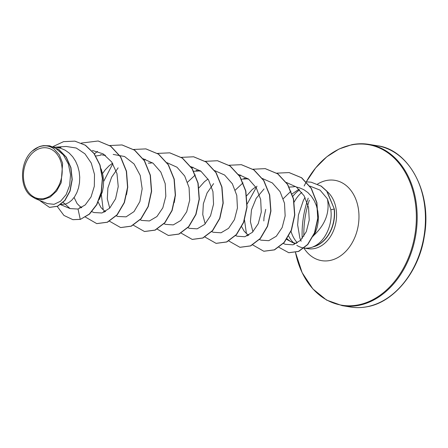 <?xml version="1.0" encoding="UTF-8"?>
<svg xmlns="http://www.w3.org/2000/svg" width="448" height="448" viewBox="0 0 448 448"><rect width="100%" height="100%" fill="white"/><g stroke="black" fill="none" stroke-linecap="round" stroke-linejoin="round"><path stroke-width="0.67" d="M43.904 198.526A25.704 19.197 99.4 0 1 23.436 177.134A25.704 19.197 99.4 0 1 41.698 148.008A25.704 19.197 99.4 0 1 62.171 169.394A25.704 19.197 99.4 0 1 43.904 198.526M296.828 245.375A31.125 23.246 -80.6 0 0 303.498 247.94A31.125 23.246 -80.6 0 0 309.91 247.817A31.125 23.246 -80.6 0 0 313.55 246.714L313.158 246.77C324.022 242.502 332.052 226.906 331.072 212.184L330.865 209.759L327.398 198.839C329.924 212.285 325.399 224.454 313.824 235.346A27.787 20.754 -80.6 0 1 312.934 236.37M313.158 246.77A31.08 23.212 -80.6 0 0 334.348 211.753A31.08 23.212 -80.6 0 0 334.135 209.02L330.865 209.759M292.141 193.872L298.978 189.252M299.606 189.885A31.125 23.246 -80.6 0 0 292.891 196.263M288.697 236.124A31.125 23.246 -80.6 0 0 293.457 242.698M287.078 238.778A27.787 20.754 -80.6 0 0 289.923 241.007A27.787 20.754 -80.6 0 0 294.358 242.967M286.642 239.417L293.098 242.833L295.876 243.298A27.787 20.754 -80.6 0 0 296.514 243.393M47.477 203.65L35.414 198.649L31.545 196.358C19.118 188.199 19.673 161.75 32.234 151.049L39.116 146.72A27.787 20.754 99.4 0 1 41.731 145.975A27.787 20.754 99.4 0 1 41.86 145.953L43.428 145.639L49.554 145.79L58.716 149.514L66.114 157.119L70.756 167.619L72.044 179.514L69.894 191.05L64.742 200.452L57.518 206.22L49.498 207.374L39.334 200.273M53.894 146.933L60.648 148.243L65.128 150.17L69.194 153.054L72.722 156.794L75.611 161.252L77.773 166.264L79.15 171.634L79.727 177.162L79.503 182.65L78.523 187.88L76.843 192.662L74.564 196.812L71.803 200.183L68.69 202.647L65.374 204.109L60.833 204.417M81.799 207.48L79.643 206.147L77.067 203.51L74.088 197.501M95.844 156.033L100.537 155.232M105.616 211.406L103.505 210.095L100.929 207.458L98.146 202.048M102.581 173.482L105.213 169.826L108.982 165.917L112.532 163.234M193.749 171.287L198.414 171.002M198.979 187.852L204.439 181.714L207.995 179.026M241.478 179.183L246.148 178.898M248.808 235.094L246.697 233.783L244.121 231.146L241.73 226.811M246.708 195.748L252.168 189.61L255.724 186.922M263.827 220.948L263.99 217.504L265.742 209.35M289.206 187.079L293.894 186.794M101.158 168.89L103.018 175.582L103.594 181.11L103.37 186.598L102.385 191.828L99.221 199.511M127.288 190.058L126.521 194.69M148.266 163.128L150.814 163.111M175.017 197.954L174.25 202.591M296.475 187.062L299.298 187.723L303.772 189.65L307.843 192.534L311.371 196.274L314.261 200.732L316.417 205.744L317.8 211.114L318.377 216.642L318.153 222.13L317.173 227.36L315.493 232.142L313.824 235.346M47.488 203.622L54.074 204.327L60.631 201.169L66.153 194.583L69.664 185.36L70.532 174.726L68.404 164.091L63.381 154.935L55.978 148.54M35.414 198.649L42.784 199.702L50.176 197.07L56.594 191.134L61.169 182.739L62.619 163.24L59.304 154.79L53.844 148.725C50.585 146.384 47.029 145.387 43.17 145.729L43.63 145.69M60.9 147.414L57.893 147.594M74.995 141.176L85.26 145.214L93.929 153.462L99.837 164.982L102.34 178.444L101.203 192.22L96.639 204.618L89.314 214.066L80.45 219.363L89.516 214.094L96.841 204.646L101.399 192.254L102.542 178.478L100.038 165.015L94.125 153.496L85.456 145.247L74.894 141.159M49.599 207.39L57.714 206.254L64.938 200.48L70.09 191.083L72.24 179.547L70.952 167.653L66.315 157.153L58.918 149.548L49.655 145.807M74.799 141.142L63.56 141.646L52.948 146.602M57.238 206.461L63.93 215.438L72.878 219.66L80.254 219.33L78.03 209.048L85.26 204.904L91.05 196.924L94.326 186.262L94.5 174.401L91.269 163.072L84.952 153.832L76.244 148.025L66.237 146.468L55.345 147.174M327.398 198.839L320.085 190.142L309.859 186.082M290.948 191.184L283.27 198.671M283.36 243.488L285.365 244.317L293.009 244.815L300.496 240.363L306.298 231.672L309.238 220.097L308.56 207.435L304.119 195.821L296.38 187.012L286.356 182.442M264.068 188.938L256.189 198.346L251.49 209.838L250.41 221.626L252.913 231.806M261.022 240.167L268.755 240.682L276.31 236.23L282.173 227.511L285.158 215.919L284.502 203.258L280.078 191.677L272.334 182.93L262.287 178.455M243.034 182.84L235.295 190.086M237.16 236.219L244.877 236.734L252.409 232.31L258.272 223.647L261.285 212.078L260.669 199.466L256.301 187.88L248.618 179.099L238.627 174.552M213.595 183.641L207.071 192.976L203.347 203.795L202.754 214.603L205.184 223.905M213.293 232.271L221.032 232.786L228.575 228.329L234.438 219.632L237.434 207.99L236.779 195.384L232.35 183.781L224.605 175.034L214.558 170.565M195.306 174.944L187.566 182.185M187.902 227.696L189.426 228.329L197.148 228.844L204.674 224.42L210.538 215.762L213.556 204.154L212.946 191.587L208.572 179.978L200.883 171.186L190.898 166.65M165.564 224.375L173.281 224.896L180.807 220.478L186.676 211.809L189.689 200.2L189.078 187.634L184.699 176.019L176.999 167.233L167.031 162.702M141.697 220.427L149.414 220.948L156.934 216.535L162.82 207.844L165.827 196.263L165.211 183.68L160.832 172.071L153.126 163.279L143.17 158.76M118.138 167.849L111.608 177.19L107.884 188.031L107.296 198.856L109.726 208.113M117.835 216.479L126.101 216.843L134.019 211.607L139.866 201.622L142.167 188.804L140.23 175.448L134.07 163.962L124.578 156.52L113.182 154.409M91.918 211.686L93.968 212.537L101.959 212.979L109.687 208.158L115.567 198.811L118.233 186.609L116.978 173.6L111.703 161.986L103.102 153.832L92.355 150.455M63.185 202.412L70.106 208.589L78.03 209.048M313.55 246.714L313.645 246.73A31.08 23.212 -80.6 0 0 334.331 209.054L326.76 191.19L321.054 186.088L311.114 182.185L321.25 186.116L326.956 191.218L334.331 209.054M80.45 219.363L72.974 219.677M98.246 141.014L110.852 146.255L120.669 156.856L126.521 171.265L127.753 187.32L124.398 202.614L117.197 214.861L107.475 222.23L96.835 223.625M122.108 144.962L134.714 150.198L144.53 160.804L150.382 175.213L151.614 191.268L148.26 206.567L141.064 218.814L131.337 226.184L120.702 227.573M145.97 148.91L158.581 154.146L168.392 164.752L174.25 179.155L175.482 195.216L172.127 210.51L164.926 222.757L155.204 230.132L144.564 231.521M169.837 152.858L182.442 158.094L192.259 168.7L198.117 183.103L199.343 199.158L195.994 214.458L188.793 226.705L179.071 234.08L168.431 235.469M193.704 156.806L206.31 162.047L216.126 172.648L221.978 187.057L223.21 203.112L219.856 218.406L212.66 230.653L202.938 238.022L192.298 239.417M217.571 160.754L230.177 165.995L239.988 176.596L245.846 191.005L247.078 207.06L243.723 222.354L236.522 234.601L226.8 241.97L216.166 243.365M241.438 164.702L254.044 169.943L263.855 180.544L269.707 194.953L270.939 211.008L267.585 226.302L260.389 238.549L250.667 245.918L240.027 247.313M265.3 168.65L277.906 173.891L287.717 184.492L293.574 198.901L294.806 214.956L291.452 230.255L284.25 242.502L274.529 249.872L263.889 251.261M289.162 172.598L301.672 177.766L311.315 188.345L316.898 202.608L317.962 218.238L314.664 232.921L307.804 244.524L298.693 251.429L288.842 252.722M81.385 143.063L98.146 140.997L110.656 146.222L120.467 156.822L126.319 171.231L127.551 187.286L124.197 202.58L117.001 214.827L107.279 222.202L96.74 223.608L85.462 217.112M94.422 153.899L97.541 151.379M109.654 145.538L122.007 144.945L134.518 150.17L144.329 160.77L150.186 175.179L151.418 191.234L148.064 206.534L140.862 218.781L131.141 226.15L120.602 227.556L109.402 221.15M104.048 212.223L103.785 211.523M103.23 209.877L101.371 195.003M103.606 181.552L112.806 163.671M133.627 149.458L145.874 148.893L158.379 154.112L168.196 164.718L174.048 179.127L175.28 195.182L171.926 210.482L164.73 222.729L155.002 230.098L144.463 231.504L133.353 225.193M144.116 160.154L145.27 159.275M157.489 153.406L169.736 152.841L182.246 158.06L192.058 168.666L197.915 183.07L199.147 199.13L195.793 214.424L188.597 226.671L178.87 234.046L168.33 235.452L157.22 229.141M181.356 157.354L193.603 156.789L206.114 162.014L215.925 172.614L221.782 187.023L223.009 203.078L219.66 218.372L212.458 230.619L202.737 237.994L192.198 239.4L181.087 233.089M191.845 168.05L192.998 167.171M205.111 161.33L217.476 160.737L229.981 165.962L239.792 176.562L245.644 190.971L246.876 207.026L243.522 222.32L236.326 234.567L226.604 241.937L216.065 243.348L204.949 237.037M229.085 165.25L241.338 164.685L253.842 169.91L263.654 180.51L269.511 194.919L270.743 210.974L267.389 226.268L260.187 238.515L250.466 245.89L239.926 247.296L228.816 240.985M239.574 175.946L240.727 175.067M252.84 169.226L265.199 168.633L277.704 173.858L287.521 184.458L293.373 198.867L294.605 214.922L291.25 230.222L284.054 242.469L274.327 249.838L263.788 251.244L252.594 244.838M247.24 235.906L246.977 235.211M246.417 233.565L244.53 220.108M247.206 203.913L256.978 186.161M276.814 173.146L289.061 172.581L301.47 177.733L311.119 188.311L316.697 202.574L317.761 218.204L314.468 232.887L307.608 244.49L298.491 251.395L288.742 252.706L278.975 247.341M306.27 181.843L311.114 182.185M32.234 151.049A27.602 20.614 99.4 0 1 53.844 148.725M367.276 306.678A81.732 61.04 99.4 0 1 350.431 307.003C356.014 307.927 361.693 307.821 367.466 306.678C393.333 302.333 418.796 272.496 424.278 236.488C432.566 191.817 408.022 149.167 377.11 145.723A81.732 61.04 99.4 0 1 425.253 225.182A81.732 61.04 99.4 0 1 367.276 306.678M302.182 238.515A81.732 61.04 99.4 0 1 308.218 198.15M303.839 236.247A80.511 60.122 99.4 0 1 309.344 200.206M352.016 144.682A81.732 61.04 99.4 0 1 368.861 144.362A81.732 61.04 99.4 0 1 417.004 223.821A81.732 61.04 99.4 0 1 359.027 305.312A81.732 61.04 99.4 0 1 342.182 305.637L350.431 307.003M377.11 145.723L368.861 144.362C363.278 143.433 357.599 143.545 351.826 144.687L339.035 149.016L326.771 156.822L315.672 167.888L306.348 181.754A81.374 60.771 99.4 0 1 351.462 144.945A81.374 60.771 99.4 0 1 416.265 212.66A81.374 60.771 99.4 0 1 358.445 304.87A81.374 60.771 99.4 0 1 295.484 252.414L302.148 272.681L312.883 288.943L326.598 300.093L342.182 305.637M294.129 243.667L294.218 244.446A81.374 60.771 99.4 0 1 294.134 243.673M306.275 181.882L304.158 185.987A81.374 60.771 99.4 0 1 306.286 181.882M317.548 184.083A40.701 30.397 99.4 0 1 326.519 180.494A40.701 30.397 99.4 0 1 358.932 214.362A40.701 30.397 99.4 0 1 330.014 260.484A40.701 30.397 99.4 0 1 303.912 248.074M327.41 191.766A31.125 23.246 99.4 0 1 335.541 224.252A31.125 23.246 99.4 0 1 314.434 248.562A31.125 23.246 99.4 0 1 308.017 248.685L303.498 247.94M297.287 242.732A31.125 23.246 99.4 0 1 291.032 231.302M294.196 202.054A31.125 23.246 99.4 0 1 301.784 192.399M79.649 207.53L81.239 207.788M103.516 211.478L105.045 211.73M246.702 235.166L248.231 235.418M100.654 154.666L105.521 155.473M196.112 170.458L200.984 171.265M243.841 178.354L248.702 179.161M295.736 186.536L293.994 186.654M261.022 240.173L259.33 239.467M248.002 178.646L246.26 178.758M237.16 236.225L235.631 235.592M213.293 232.277L211.602 231.571M200.278 170.744L198.531 170.862M165.564 224.381L163.873 223.675M152.544 162.848L150.802 162.966M141.697 220.433L140.174 219.8M117.835 216.485L116.306 215.852M104.821 154.952L103.074 155.07M70.106 208.589L60.542 204.624M301.151 241.231L299.869 238.112L297.64 224.851L298.407 215.107L303.436 200.25L305.049 197.495"/></g></svg>
